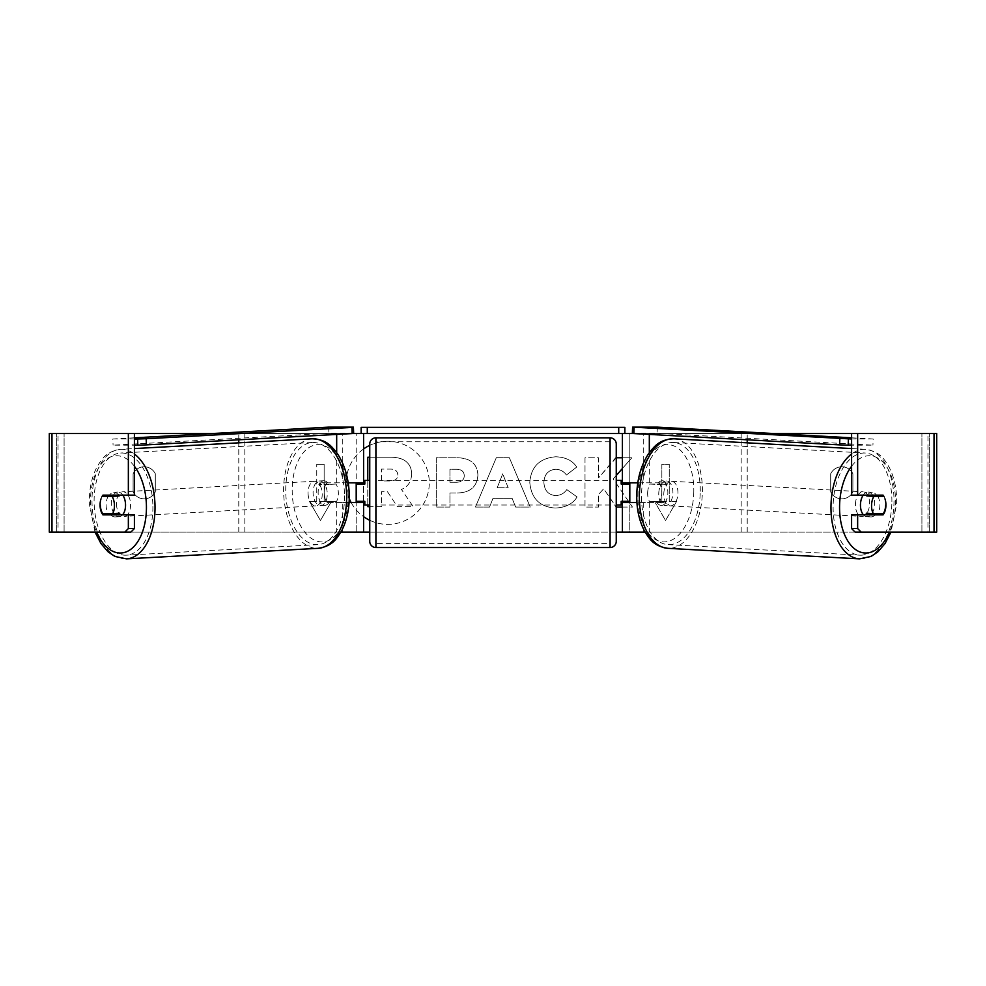 <?xml version="1.0" encoding="UTF-8"?>
<svg xmlns="http://www.w3.org/2000/svg" width="986" height="986" viewBox="0 0 986 986"><rect width="100%" height="100%" fill="white"/><g stroke="black" fill="none" stroke-linecap="round" stroke-linejoin="round"><path stroke-width="0.74" stroke-dasharray="4.93 3.7" d="M238.785 439.805L238.785 433.52L356.192 433.52L356.192 482.82L327.032 482.82A12.325 7.075 -90 0 0 324.197 492.68A12.325 7.075 -90 0 0 327.032 502.54L349.081 502.54M348.218 482.82L320.968 482.82A12.325 7.075 -90 0 0 318.145 492.68A12.325 7.075 -90 0 0 320.968 502.54M336.682 502.54L336.682 532.12L238.785 532.12L340.885 532.12M327.032 502.54L342.746 502.54L342.746 532.12L356.192 532.12L356.192 433.52L363.587 433.52L356.192 433.52M51.975 532.12L363.587 532.12L356.192 532.12L356.192 502.54L363.587 502.54M336.682 434.419L336.682 433.52L352.433 433.52M361.123 433.52L361.123 427.357L624.877 427.357L624.877 433.52L361.123 433.52L363.587 433.52L363.587 532.12L356.192 532.12M356.192 501.307L356.192 484.052L356.192 501.307L364.82 501.307L364.82 505.005M363.587 501.307L363.587 484.052M238.785 532.12L238.785 442.837M244.836 532.12L244.836 433.52L238.785 433.52M244.836 433.52L342.746 433.52L342.746 482.82M342.746 502.54L356.192 502.54M356.192 482.82L363.587 482.82M327.032 482.82L320.968 482.82M747.215 439.805L747.215 433.52L629.808 433.52L629.808 482.82L665.032 482.82A12.325 7.075 -90 0 1 667.855 492.68A12.325 7.075 -90 0 1 665.032 502.54L636.919 502.54M658.968 482.82A12.325 7.075 -90 0 1 661.803 492.68A12.325 7.075 -90 0 1 658.968 502.54L622.412 502.54M649.318 502.54L649.318 532.12L747.215 532.12L645.115 532.12M643.254 502.54L643.254 532.12L622.412 532.12L629.808 532.12L629.808 502.54M629.808 433.52L622.412 433.52L629.808 433.52L629.808 532.12M649.318 434.419L649.318 433.52L633.567 433.52M624.877 433.52L622.412 433.52L622.412 532.12L936.7 532.12L929.305 532.12L936.7 532.12L936.7 433.52L51.975 433.52M629.808 501.307L629.808 484.052L629.808 501.307L621.18 501.307L621.18 505.005M622.412 501.307L622.412 484.052M637.782 482.82L665.032 482.82M747.215 532.12L747.215 442.837M741.164 532.12L741.164 433.52L747.215 433.52M741.164 433.52L643.254 433.52L643.254 482.82M629.808 482.82L622.412 482.82M658.968 502.54L665.032 502.54M863.206 495.145A12.325 7.062 -86.9 0 1 868.222 492.076A12.325 7.062 -86.9 0 1 874.607 504.376A12.325 7.062 -86.9 0 1 866.867 516.689A12.325 7.062 -86.9 0 1 863.44 514.865M867.397 495.145A12.325 7.062 -86.9 0 1 872.253 492.297A12.325 7.062 -86.9 0 1 876.443 495.145M884.997 498.891A12.325 7.075 -90 0 0 883.912 496.365L877.651 496.02M883.998 496.365A12.325 7.062 -86.9 0 1 885.699 504.992M647.654 492.68A12.325 7.062 -86.9 0 1 649.996 484.052L660.09 484.052A12.325 7.062 -86.9 0 1 661.803 492.68A12.325 7.062 -86.9 0 1 659.461 501.295L649.367 501.295A12.325 7.062 -86.9 0 1 647.654 492.68M658.759 493.283A12.325 7.062 -86.9 0 1 666.499 480.983A12.325 7.062 -86.9 0 1 672.896 493.283A12.325 7.062 -86.9 0 1 665.143 505.596A12.325 7.062 -86.9 0 1 658.759 493.283M660.09 484.052L667.152 484.446A12.325 7.062 -86.9 0 0 662.469 480.761L666.499 480.983M649.996 484.052L657.058 484.446A12.325 7.062 -86.9 0 1 662.469 480.761M649.367 501.295L656.417 501.677A12.325 7.062 -86.9 0 0 661.113 505.374L665.143 505.596M659.461 501.295L666.524 501.677A12.325 7.062 -86.9 0 1 661.113 505.374M876.061 513.607A12.325 7.062 -86.9 0 0 876.308 513.213L883.37 513.607M875.1 514.865A12.325 7.062 -86.9 0 1 870.897 516.91A12.325 7.062 -86.9 0 1 867.286 514.865M876.308 513.213L866.213 513.213M657.058 484.446L667.152 484.446M666.524 501.677L656.417 501.677M663.8 493.567A12.325 7.062 -86.9 0 1 671.54 481.254A12.325 7.062 -86.9 0 1 677.937 493.567A12.325 7.062 -86.9 0 1 670.184 505.867A12.325 7.062 -86.9 0 1 663.8 493.567M855.429 504.105A12.325 7.062 -86.9 0 1 863.169 491.792A12.325 7.062 -86.9 0 1 869.566 504.105A12.325 7.062 -86.9 0 1 861.826 516.405A12.325 7.062 -86.9 0 1 855.429 504.105M891.837 504.105A51.149 29.309 -86.9 0 1 859.693 555.167A51.149 29.309 -86.9 0 1 833.158 504.105A51.149 29.309 -86.9 0 1 865.301 453.03A51.149 29.309 -86.9 0 1 891.837 504.105M700.208 493.567A51.149 29.309 -86.9 0 1 668.052 544.629A51.149 29.309 -86.9 0 1 641.529 493.567A51.149 29.309 -86.9 0 1 673.672 442.492A51.149 29.309 -86.9 0 1 700.208 493.567M369.75 520.288A41.572 41.572 0 0 0 429.304 482.82A41.572 41.572 0 0 0 369.75 445.339M363.587 448.975A41.572 41.572 0 0 0 349.254 498.546M351.139 502.54A41.572 41.572 0 0 0 363.587 516.652M387.732 441.247A41.572 41.572 0 0 0 346.172 482.82A41.572 41.572 0 0 0 387.732 524.379A41.572 41.572 0 0 0 429.304 482.82A41.572 41.572 0 0 0 387.732 441.247M852.89 473.748A12.325 12.325 0 0 0 830.705 473.748L830.705 491.891A12.325 12.325 0 0 0 852.89 491.891L852.89 473.748A12.325 12.325 0 0 0 830.705 473.748L830.705 491.891A12.325 12.325 0 0 0 852.89 491.891L852.89 473.748M144.202 466.797A12.325 12.325 0 0 1 155.295 473.748L155.295 491.891A12.325 12.325 0 0 1 133.11 491.891L133.11 473.748A12.325 12.325 0 0 1 155.295 473.748L155.295 491.891A12.325 12.325 0 0 1 133.11 491.891L133.11 473.748A12.325 12.325 0 0 1 144.202 466.797M134.404 514.865L102.901 514.865M108.152 496.365A12.325 7.075 -90 0 0 106.131 505.005A12.325 7.075 -90 0 0 108.14 513.607M622.412 507.075L632.482 507.075L613.181 478.962L616.25 475.486M622.412 468.486L631.841 457.775L622.412 457.775M616.25 457.775L598.675 477.766L598.675 457.775L585.006 457.775L585.006 507.075L598.675 507.075L598.675 494.319L603.678 488.76L616.25 507.075M512.104 498.324L493 498.324L489.524 507.063L475.425 507.063L496.291 457.726L509.368 457.726L530.234 507.063L515.666 507.063L512.104 498.324L493 498.324L489.524 507.063L475.425 507.063L496.291 457.726L509.368 457.726L530.234 507.063L515.666 507.063L512.104 498.324M212.68 433.52L773.32 433.52M369.75 532.12L616.25 532.12M676.642 501.307L665.55 520.509L654.457 501.307L661.852 501.307L661.852 464.332L669.247 464.332L661.852 464.332L661.852 501.307L654.457 501.307L665.55 520.509L676.642 501.307L669.247 501.307L669.247 464.332L669.247 501.307L676.642 501.307M316.752 501.307L309.357 501.307L320.45 520.509L331.542 501.307L324.147 501.307L324.147 464.332L316.752 464.332L324.147 464.332L324.147 501.307L331.542 501.307L320.45 520.509L309.357 501.307L316.752 501.307L316.752 464.332L316.752 501.307M477.914 475.092L477.914 475.24C476.977 486.961 469.903 492.877 456.715 492.988L449.949 492.988L449.949 507.063L436.293 507.063L436.293 457.763L457.418 457.763C470.482 458.083 477.31 463.864 477.914 475.092L477.914 475.24C476.977 486.961 469.903 492.877 456.715 492.988L449.949 492.988L449.949 507.063L436.293 507.063L436.293 457.763L457.418 457.763C470.482 458.083 477.31 463.864 477.914 475.092M577.069 496.932C572.928 503.846 565.644 507.556 555.229 508.061C539.712 506.915 531.244 498.423 529.802 482.561L529.802 482.425C530.998 466.686 539.662 458.145 555.796 456.777C565.619 457.184 572.595 460.61 576.711 467.068L566.432 475.018C563.795 471.333 560.196 469.41 555.66 469.25C548.278 470.002 544.358 474.34 543.89 482.277L543.89 482.425C544.358 490.51 548.278 494.898 555.66 495.588C560.455 495.391 564.165 493.394 566.777 489.598L577.069 496.932C572.928 503.846 565.644 507.556 555.229 508.061C539.712 506.915 531.244 498.423 529.802 482.561L529.802 482.425C530.998 466.686 539.662 458.145 555.796 456.777C565.619 457.184 572.595 460.61 576.711 467.068L566.432 475.018C563.795 471.333 560.196 469.41 555.66 469.25C548.278 470.002 544.358 474.34 543.89 482.277L543.89 482.425C544.358 490.51 548.278 494.898 555.66 495.588C560.455 495.391 564.165 493.394 566.777 489.598L577.069 496.932M130.867 532.12L58.038 532.12L58.038 433.52L49.3 433.52L56.695 433.52L49.3 433.52L49.3 532.12L855.133 532.12M877.848 496.365A12.325 7.075 -90 0 1 877.86 513.607M851.596 495.145L883.099 495.145M883.099 514.865L851.596 514.865M934.025 433.52L927.962 433.52L927.962 532.12L934.025 532.12M929.305 532.12L929.305 433.52L929.305 532.12M56.695 532.12L56.695 433.52L56.695 532.12M134.404 495.145L102.901 495.145M108.349 496.02L102.1 496.365A12.325 7.075 -90 0 0 101.003 498.891M369.75 457.245L391.122 457.245C398.603 457.344 403.964 459.131 407.218 462.607C410.127 465.429 411.581 469.262 411.593 474.118L411.593 474.254C411.273 481.784 407.884 486.837 401.425 489.426L413.22 506.656L397.407 506.656L387.449 491.694L381.459 491.694L381.459 506.656L369.75 506.656M411.593 474.118L411.593 474.254C411.273 481.784 407.884 486.837 401.425 489.426L413.22 506.656L397.407 506.656L387.449 491.694L381.459 491.694L381.459 506.656L367.766 506.656L367.766 457.245L391.122 457.245C398.603 457.344 403.964 459.131 407.218 462.607C410.127 465.429 411.581 469.262 411.593 474.118M367.766 505.005L367.766 480.355M497.19 487.75L508.184 487.75L502.724 473.822L497.19 487.75L508.184 487.75L502.724 473.822L497.19 487.75M464.246 475.733C464.086 471.456 461.46 469.299 456.358 469.25L449.949 469.25L449.949 482.277L456.432 482.277C461.473 482.08 464.073 479.948 464.246 475.868L464.246 475.733C464.086 471.456 461.46 469.299 456.358 469.25L449.949 469.25L449.949 482.277L456.432 482.277C461.473 482.08 464.073 479.948 464.246 475.868L464.246 475.733M613.181 478.962L631.841 457.775L615.646 457.775L598.675 477.766L598.675 457.775L585.006 457.775L585.006 507.075L598.675 507.075L598.675 494.319L603.678 488.76L616.065 507.075L632.482 507.075L613.181 478.962M397.826 475.104L397.826 474.969C397.654 471.074 395.176 469.114 390.419 469.102L381.459 469.102L381.459 480.958L390.493 480.958C395.263 480.811 397.715 478.863 397.826 475.104L397.826 474.969C397.654 471.074 395.176 469.114 390.419 469.102L381.459 469.102L381.459 480.958L390.493 480.958C395.263 480.811 397.715 478.863 397.826 475.104M369.75 505.005L369.75 480.355L369.75 505.005M616.25 505.005L616.25 480.355L616.25 505.005M621.18 480.355L621.18 484.052L629.808 484.052M356.192 484.052L364.82 484.052L364.82 480.355M616.25 541.363L616.25 443.996M369.75 443.996L369.75 541.363M610.087 480.355L610.087 505.005L610.087 480.355L375.912 480.355L375.912 505.005L375.912 480.355M610.087 505.005L375.912 505.005M610.087 543.582L610.087 441.777L610.087 543.582L375.912 543.582L375.912 441.777L375.912 543.582M610.087 441.777L375.912 441.777M657.317 427.135L657.095 433.298L872.93 445.167L851.596 445.167M851.596 437.821L873.152 439.004L872.93 445.167M873.152 439.004L851.596 439.004M632.346 433.298L657.095 433.298M122.794 495.145A12.325 7.062 -93.1 0 0 117.778 492.076A12.325 7.062 -93.1 0 0 111.393 504.376A12.325 7.062 -93.1 0 0 119.133 516.689A12.325 7.062 -93.1 0 0 122.56 514.865M102.63 513.607L109.692 513.213A12.325 7.062 -93.1 0 0 109.939 513.607M110.9 514.865A12.325 7.062 -93.1 0 0 115.103 516.91A12.325 7.062 -93.1 0 0 118.714 514.865M325.91 484.052A12.325 7.062 -93.1 0 0 324.197 492.68A12.325 7.062 -93.1 0 0 326.539 501.295L336.633 501.295A12.325 7.062 -93.1 0 0 338.346 492.68A12.325 7.062 -93.1 0 0 336.004 484.052L318.848 484.446A12.325 7.062 -93.1 0 1 323.531 480.761L319.501 480.983A12.325 7.062 -93.1 0 0 313.104 493.283A12.325 7.062 -93.1 0 0 320.857 505.596A12.325 7.062 -93.1 0 0 327.241 493.283A12.325 7.062 -93.1 0 0 319.501 480.983M336.633 501.295L329.583 501.677A12.325 7.062 -93.1 0 1 324.887 505.374A12.325 7.062 -93.1 0 1 319.476 501.677L326.539 501.295M323.531 480.761A12.325 7.062 -93.1 0 1 328.942 484.446L336.004 484.052M102.002 496.365A12.325 7.062 -93.1 0 0 100.301 504.992M118.603 495.145A12.325 7.062 -93.1 0 0 113.747 492.297A12.325 7.062 -93.1 0 0 109.557 495.145M109.692 513.213L119.787 513.213M328.942 484.446L318.848 484.446M319.476 501.677L329.583 501.677M308.063 493.567A12.325 7.062 -93.1 0 0 315.816 505.867A12.325 7.062 -93.1 0 0 322.2 493.567A12.325 7.062 -93.1 0 0 314.46 481.254A12.325 7.062 -93.1 0 0 308.063 493.567M116.434 504.105A12.325 7.062 -93.1 0 0 124.174 516.405A12.325 7.062 -93.1 0 0 130.571 504.105A12.325 7.062 -93.1 0 0 122.831 491.792A12.325 7.062 -93.1 0 0 116.434 504.105M152.842 504.105A51.149 29.309 -93.1 0 0 120.699 453.03A51.149 29.309 -93.1 0 0 94.163 504.105A51.149 29.309 -93.1 0 0 126.307 555.167A51.149 29.309 -93.1 0 0 152.842 504.105M344.471 493.567A51.149 29.309 -93.1 0 0 312.328 442.492A51.149 29.309 -93.1 0 0 285.792 493.567A51.149 29.309 -93.1 0 0 317.948 544.629A51.149 29.309 -93.1 0 0 344.471 493.567M328.683 427.135L328.905 433.298L113.07 445.167L134.404 445.167M134.404 437.821L112.848 439.004L113.07 445.167M112.848 439.004L134.404 439.004M353.654 433.298L328.905 433.298M336.682 482.82L336.682 452.673M649.318 482.82L649.318 452.673M859.484 558.865A54.846 31.429 93.1 0 0 893.957 504.105A54.846 31.429 93.1 0 0 865.511 449.333A54.846 31.429 93.1 0 0 851.596 454.016M851.596 466.267A48.684 27.891 -86.9 0 1 881.311 460.585A48.684 27.891 -86.9 0 1 895.461 504.376A48.684 27.891 -86.9 0 1 889.458 532.12M673.882 438.795A54.846 31.429 -86.9 0 1 702.328 493.567A54.846 31.429 -86.9 0 1 667.855 548.327M693.75 493.283A48.684 27.891 93.1 0 0 667.621 444.649A48.684 27.891 93.1 0 0 637.905 493.283A48.684 27.891 93.1 0 0 664.034 541.918A48.684 27.891 93.1 0 0 693.75 493.283M64.09 532.12L64.09 433.52L64.09 532.12M921.91 532.12L921.91 433.52L921.91 532.12M610.087 437.833L610.087 547.526M375.912 547.526L375.912 437.833M126.516 558.865A54.846 31.429 86.9 0 1 92.043 504.105A54.846 31.429 86.9 0 1 120.489 449.333A54.846 31.429 86.9 0 1 134.404 454.016M134.404 466.267A48.684 27.891 -93.1 0 0 104.689 460.585A48.684 27.891 -93.1 0 0 90.539 504.376A48.684 27.891 -93.1 0 0 96.542 532.12M312.118 438.795A54.846 31.429 -93.1 0 0 283.672 493.567A54.846 31.429 -93.1 0 0 318.145 548.327M348.095 493.283A48.684 27.891 86.9 0 1 321.966 541.918A48.684 27.891 86.9 0 1 292.25 493.283A48.684 27.891 86.9 0 1 318.379 444.649A48.684 27.891 86.9 0 1 348.095 493.283M851.596 448.568L865.511 449.333C880.017 451.613 883.998 458.749 889.273 467.426C894.585 478 897.026 490.301 896.582 504.327L890.962 532.12M868.222 492.076L872.253 492.297M866.867 516.689L870.897 516.91M671.54 481.254L863.169 491.792M668.052 544.629L859.693 555.167M673.672 442.492L865.301 453.03M670.184 505.867L861.826 516.405M95.038 532.12L89.418 504.327C88.974 490.301 91.415 478 96.727 467.426C102.002 458.749 105.983 451.613 120.489 449.333L134.404 448.568M119.133 516.689L115.103 516.91M324.887 505.374L320.857 505.596M117.778 492.076L113.747 492.297M315.816 505.867L124.174 516.405M312.328 442.492L120.699 453.03M317.948 544.629L126.307 555.167M314.46 481.254L122.831 491.792"/><path stroke-width="1.48" d="M349.081 502.54L363.587 502.54L363.587 501.307M340.885 532.12L363.587 532.12L363.587 502.54M352.433 433.52L361.123 433.52L361.123 427.357L624.877 427.357L624.877 433.52L618.715 433.52L618.715 427.357M356.192 502.54L356.192 482.82M363.587 484.052L363.587 433.52M363.587 482.82L348.218 482.82M238.785 442.837L238.785 439.805M636.919 502.54L622.412 502.54L622.412 501.307M645.115 532.12L622.412 532.12L622.412 502.54M633.567 433.52L624.877 433.52M629.808 502.54L629.808 501.307L621.18 501.307L621.18 505.005L616.25 505.005M629.808 501.307L629.808 482.82M622.412 484.052L622.412 433.52M622.412 482.82L637.782 482.82M747.215 442.837L747.215 439.805M863.44 514.865A12.325 7.062 -86.9 0 1 860.47 504.376A12.325 7.062 -86.9 0 1 863.206 495.145M885.699 504.992A12.325 7.062 -86.9 0 1 883.37 513.607L873.263 513.607A12.325 7.062 -86.9 0 1 871.562 504.992A12.325 7.062 -86.9 0 1 873.904 496.365L883.9 496.365A12.325 7.075 -90 0 0 883.099 495.145L857.647 495.145L857.647 433.52L936.7 433.52L936.7 532.12L855.133 532.12L851.596 528.558L851.596 514.865L883.099 514.865A12.325 7.075 -90 0 0 884.997 498.891M867.397 495.145A12.325 7.062 -86.9 0 0 866.842 495.983L873.904 496.365M876.443 495.145A12.325 7.062 -86.9 0 1 876.936 495.983L877.651 496.02M876.061 513.607A12.325 7.062 -86.9 0 1 875.1 514.865M867.286 514.865A12.325 7.062 -86.9 0 1 866.213 513.213L873.263 513.607M866.842 495.983L876.936 495.983M369.75 445.339A41.572 41.572 0 0 0 363.587 448.975M349.254 498.546A41.572 41.572 0 0 0 351.139 502.54M363.587 516.652A41.572 41.572 0 0 0 369.75 520.288M101.003 498.891A12.325 7.075 -90 0 0 100.067 505.005A12.325 7.075 -90 0 0 102.901 514.865L128.353 514.865L128.353 528.558L134.404 528.558L134.404 514.865L128.353 514.865M108.14 513.607A12.325 7.075 -90 0 0 108.953 514.865M616.25 475.486L622.412 468.486M616.25 507.075L622.412 507.075M622.412 457.775L616.25 457.775M134.404 433.52L128.353 433.52L128.353 495.145L134.404 495.145L134.404 433.52L212.68 433.52M773.32 433.52L857.647 433.52M363.587 532.12L369.75 532.12M616.25 532.12L622.412 532.12M851.596 528.558L857.647 528.558L857.647 514.865M857.647 528.558L861.185 532.12M857.647 495.145L851.596 495.145L851.596 433.52M877.047 495.145A12.325 7.075 -90 0 1 877.848 496.365M877.86 513.607A12.325 7.075 -90 0 1 877.047 514.865M134.404 528.558L130.867 532.12L49.3 532.12L49.3 433.52L128.353 433.52M108.953 495.145A12.325 7.075 -90 0 0 108.152 496.365M124.815 532.12L128.353 528.558M128.353 495.145L102.901 495.145A12.325 7.075 -90 0 0 102.088 496.365L112.096 496.365A12.325 7.062 -93.1 0 1 114.438 504.992A12.325 7.062 -93.1 0 1 112.737 513.607L119.787 513.213A12.325 7.062 -93.1 0 1 118.714 514.865M367.766 480.355L367.766 457.245L369.75 457.245M369.75 506.656L367.766 506.656L367.766 505.005M375.912 437.833A6.162 6.162 0 0 0 369.75 443.996L369.75 541.363A6.162 6.162 0 0 0 375.912 547.526L610.087 547.526A6.162 6.162 0 0 0 616.25 541.363L616.25 443.996A6.162 6.162 0 0 0 610.087 437.833L375.912 437.833L375.912 547.526M369.75 480.355L364.82 480.355L364.82 484.052L356.192 484.052M356.192 501.307L364.82 501.307L364.82 505.005L369.75 505.005M629.808 484.052L621.18 484.052L621.18 480.355L616.25 480.355M367.285 427.357L367.285 433.52L618.715 433.52M367.285 433.52L361.123 433.52M851.596 439.004L632.581 427.135L657.317 427.135L851.596 437.821M851.596 445.167L848.182 445.167L848.416 439.004M839.838 438.733L839.604 444.883L633.862 433.569L634.084 427.419M632.581 427.135L632.346 433.298L633.862 433.569M839.604 444.883L848.182 445.167M122.56 514.865A12.325 7.062 -93.1 0 0 125.53 504.376A12.325 7.062 -93.1 0 0 122.794 495.145M109.939 513.607A12.325 7.062 -93.1 0 0 110.9 514.865M100.301 504.992A12.325 7.062 -93.1 0 0 102.63 513.607L112.737 513.607M108.349 496.02L109.064 495.983A12.325 7.062 -93.1 0 1 109.557 495.145M112.096 496.365L119.158 495.983A12.325 7.062 -93.1 0 0 118.603 495.145M119.158 495.983L109.064 495.983M134.404 445.167L137.818 445.167L137.584 439.004L146.162 438.733L146.396 444.883L352.138 433.569L351.916 427.419L353.419 427.135L328.683 427.135L134.404 437.821M134.404 439.004L137.584 439.004M146.162 438.733L351.916 427.419M353.419 427.135L353.654 433.298L352.138 433.569M146.396 444.883L137.818 445.167M336.682 452.673L336.682 434.419M649.318 452.673L649.318 434.419M851.596 454.016A54.846 31.429 93.1 0 0 831.038 504.105A54.846 31.429 93.1 0 0 859.484 558.865L871.057 556.449L877.897 551.84L885.083 543.496L890.962 532.12M889.458 532.12A48.684 27.891 -86.9 0 1 857.487 550.792A48.684 27.891 -86.9 0 1 839.616 504.376A48.684 27.891 -86.9 0 1 851.596 466.267M639.409 493.567A54.846 31.429 -86.9 0 1 673.882 438.795C659.215 439.473 654.47 446.128 648.27 454.164C641.294 465.01 637.461 478.074 636.783 493.333C636.34 507.359 638.78 519.659 644.092 530.246C649.367 538.923 653.348 546.047 667.855 548.327A54.846 31.429 -86.9 0 1 639.409 493.567M934.025 532.12L934.025 433.52M51.975 532.12L51.975 433.52M610.087 547.526L610.087 437.833M134.404 454.016A54.846 31.429 86.9 0 1 154.962 504.105A54.846 31.429 86.9 0 1 126.516 558.865L114.943 556.449L108.103 551.84L100.917 543.496L95.038 532.12M96.542 532.12A48.684 27.891 -93.1 0 0 128.513 550.792A48.684 27.891 -93.1 0 0 146.384 504.376A48.684 27.891 -93.1 0 0 134.404 466.267M312.118 438.795C326.785 439.473 331.53 446.128 337.73 454.164C344.706 465.01 348.539 478.074 349.217 493.333C349.66 507.359 347.22 519.659 341.908 530.246C336.633 538.923 332.652 546.047 318.145 548.327A54.846 31.429 -93.1 0 0 346.591 493.567A54.846 31.429 -93.1 0 0 312.118 438.795L134.404 448.568M673.882 438.795L851.596 448.568M667.855 548.327L859.484 558.865M318.145 548.327L126.516 558.865"/></g></svg>
